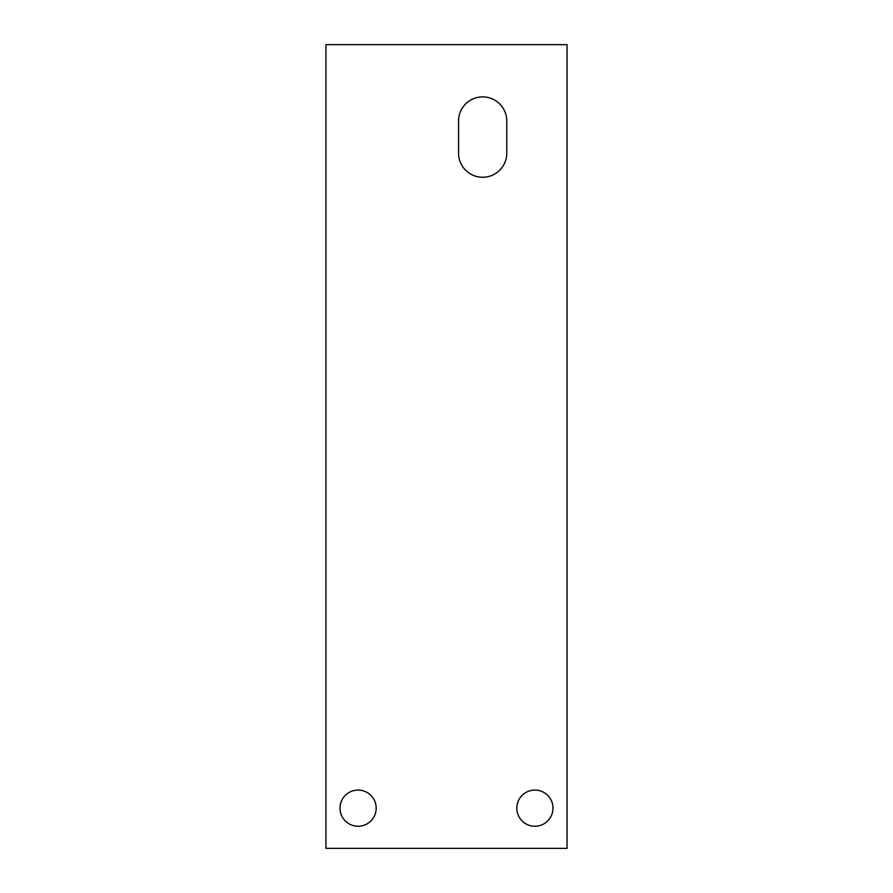 <?xml version="1.0" encoding="UTF-8"?>
<svg xmlns="http://www.w3.org/2000/svg" width="893" height="893" viewBox="0 0 893 893"><rect width="100%" height="100%" fill="white"/><g stroke="black" fill="none" stroke-linecap="round" stroke-linejoin="round"><path stroke-width="0.67" stroke-dasharray="4.46 3.35" d="M567.055 848.35L567.055 44.65L325.945 44.65L325.945 848.35L567.055 848.35M458.555 153.149A24.111 24.111 0 0 0 482.666 177.261A24.111 24.111 0 0 0 506.777 153.149L506.777 121.002A24.111 24.111 0 0 0 482.666 96.89A24.111 24.111 0 0 0 458.555 121.002L458.555 153.149M340.01 808.165A18.083 18.083 0 0 1 367.135 792.504A18.083 18.083 0 0 1 367.135 823.826A18.083 18.083 0 0 1 340.01 808.165M516.824 808.165A18.083 18.083 0 0 1 543.949 792.504A18.083 18.083 0 0 1 543.949 823.826A18.083 18.083 0 0 1 516.824 808.165"/><path stroke-width="1.34" d="M567.055 848.35L567.055 44.65L325.945 44.65L325.945 848.35L567.055 848.35M458.555 153.149L458.555 121.002A24.111 24.111 0 0 1 482.666 96.89A24.111 24.111 0 0 1 506.777 121.002L506.777 153.149A24.111 24.111 0 0 1 482.666 177.261A24.111 24.111 0 0 1 458.555 153.149M340.01 808.165A18.083 18.083 0 0 0 367.135 823.826A18.083 18.083 0 0 0 367.135 792.504A18.083 18.083 0 0 0 340.01 808.165M516.824 808.165A18.083 18.083 0 0 0 543.949 823.826A18.083 18.083 0 0 0 543.949 792.504A18.083 18.083 0 0 0 516.824 808.165"/></g></svg>
